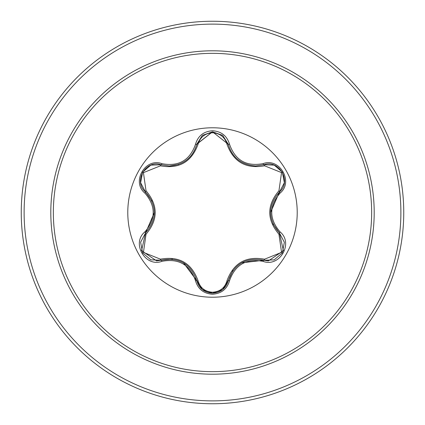 <?xml version="1.0" encoding="UTF-8"?>
<svg xmlns="http://www.w3.org/2000/svg" width="425" height="425" viewBox="0 0 425 425"><rect width="100%" height="100%" fill="white"/><g stroke="black" fill="none" stroke-linecap="round" stroke-linejoin="round"><path stroke-width="0.64" d="M212.5 297.218A84.718 84.718 0 0 1 127.782 212.5A84.718 84.718 0 0 1 212.5 127.782A84.718 84.718 0 0 1 297.218 212.5A84.718 84.718 0 0 1 212.5 297.218M263.096 261.37C246.351 258.23 235.163 264.69 229.521 280.75C227.051 289.112 221.377 293.611 212.5 294.249C203.633 293.59 197.97 289.085 195.511 280.734C189.858 264.637 178.654 258.172 161.904 261.332C145.297 267.654 131.123 243.089 144.883 231.885C155.97 218.955 155.97 206.029 144.883 193.115C131.113 181.879 145.329 157.335 161.904 163.667C178.67 166.823 189.869 160.352 195.511 144.266C197.97 135.91 203.633 131.41 212.5 130.751C221.377 131.394 227.051 135.894 229.521 144.25C235.174 160.315 246.367 166.775 263.096 163.63C279.708 157.324 293.861 181.911 280.086 193.099C268.972 206.04 268.972 218.976 280.086 231.901C293.866 243.121 279.682 267.681 263.096 261.37A1.434 0.329 -73.4 0 1 263.771 260.249L241.597 262.841M160.448 165.83A1.434 0.446 106.7 0 1 161.224 164.783L169.336 165.973L161.224 164.783C145.982 158.982 132.866 181.629 145.509 191.972A1.434 0.446 133.4 0 1 146.03 190.777C158.238 205.302 158.238 219.783 146.03 234.223L143.443 252.37L160.448 259.17C179.159 255.839 191.712 263.086 198.108 280.914C200.164 287.874 204.962 291.651 212.5 292.241C220.049 291.667 224.857 287.895 226.923 280.925C233.394 263.091 245.937 255.85 264.547 259.202L281.557 252.365L278.943 234.244C266.703 219.704 266.703 205.211 278.943 190.756L281.547 172.608L264.547 165.798C245.868 169.107 233.325 161.867 226.923 144.075C224.857 137.105 220.049 133.333 212.5 132.759C204.962 133.349 200.164 137.126 198.108 144.086C191.638 161.957 179.084 169.203 160.448 165.83L143.432 172.651L146.03 190.777M226.923 144.075A1.434 0.446 166.6 0 1 228.22 144.224C232.204 157.611 241.363 164.847 255.691 165.931C241.48 164.953 232.321 157.718 228.22 144.224L212.516 131.819L196.812 144.24C192.743 157.739 183.584 164.985 169.336 165.973L178.617 164.406M152.001 201.211L145.509 191.972C157.181 205.647 157.181 219.332 145.509 233.028L141.573 250.654L156.591 260.897L161.224 260.217C178.93 256.928 190.793 263.776 196.812 280.76C199.091 288.442 204.324 292.586 212.516 293.181C220.702 292.586 225.935 288.453 228.22 280.776C234.223 263.835 246.075 256.992 263.771 260.249L268.393 260.923L283.411 250.681L279.459 233.049C267.761 219.358 267.761 205.663 279.459 191.951L270.592 212.473M212.5 53.343A159.157 159.157 0 0 1 371.657 212.5A159.157 159.157 0 0 1 212.5 371.657A159.157 159.157 0 0 1 53.343 212.5A159.157 159.157 0 0 1 212.5 53.343M212.5 21.25A191.25 191.25 0 0 1 403.75 212.5A191.25 191.25 0 0 1 212.5 403.75A191.25 191.25 0 0 1 21.25 212.5A191.25 191.25 0 0 1 212.5 21.25A191.25 191.25 0 0 0 21.25 212.5A191.25 191.25 0 0 0 212.5 403.75M144.883 231.885A1.434 0.329 46.6 0 1 145.509 233.028A1.434 0.446 -133.4 0 0 146.03 234.223M172.465 259.202L161.224 260.217A1.434 0.446 73.3 0 1 160.448 259.17M195.511 280.734A1.434 0.335 -13.3 0 1 196.812 280.76L183.478 262.82M202.258 289.499L196.812 280.76A1.434 0.446 166.7 0 0 198.108 280.914M212.516 293.181L202.38 289.6M232.958 270.55L228.22 280.776A1.434 0.446 13.4 0 1 226.923 280.925M274.061 259.898L263.771 260.249A1.434 0.446 106.6 0 0 264.547 259.202M278.943 234.244A1.434 0.446 133.3 0 0 279.459 233.049A1.434 0.335 -46.7 0 1 280.086 231.901M278.943 190.756A1.434 0.446 -133.3 0 1 279.459 191.951C292.108 181.65 279.05 158.971 263.771 164.751L255.691 165.931L263.771 164.751A1.434 0.329 -106.6 0 1 263.096 163.63M272.962 223.821L279.459 233.049L284.314 242.186M264.547 165.798A1.434 0.446 73.4 0 0 263.771 164.751L274.114 165.123M198.108 144.086A1.434 0.446 13.3 0 0 196.812 144.24A1.434 0.335 -166.7 0 1 195.511 144.266M196.849 144.086L212.431 131.819M140.675 242.112L145.509 233.028L154.36 212.527M161.904 261.332A1.434 0.335 -106.7 0 0 161.224 260.217L150.88 259.85M229.521 280.75A1.434 0.329 -166.6 0 0 228.22 280.776L222.721 289.547M284.304 182.872L279.459 191.951A1.434 0.335 46.7 0 0 280.086 193.099M222.769 135.49L228.22 144.224A1.434 0.329 -13.4 0 0 229.521 144.25M150.939 165.128L161.224 164.783A1.434 0.335 -73.3 0 0 161.904 163.667M144.883 193.115A1.434 0.329 -46.6 0 0 145.509 191.972L140.664 182.83M212.5 374.197A161.697 161.697 0 0 1 50.803 212.5A161.697 161.697 0 0 1 212.5 50.803A161.697 161.697 0 0 1 374.197 212.5A161.697 161.697 0 0 1 212.5 374.197M212.5 24.119A188.381 188.381 0 0 1 400.881 212.5A188.381 188.381 0 0 1 212.5 400.881A188.381 188.381 0 0 1 24.119 212.5A188.381 188.381 0 0 1 212.5 24.119M150.71 259.787L142.614 252.827L140.638 242.34M222.578 289.664L212.5 293.181L202.433 289.643M284.346 242.367L282.365 252.859L274.274 259.813M274.284 165.192L282.375 172.157L284.341 182.644M228.22 144.224L228.597 145.642M202.443 135.347L212.516 131.819L222.588 135.347M196.812 144.24L202.3 135.463M140.638 182.649L142.625 172.157L150.726 165.208"/></g></svg>
